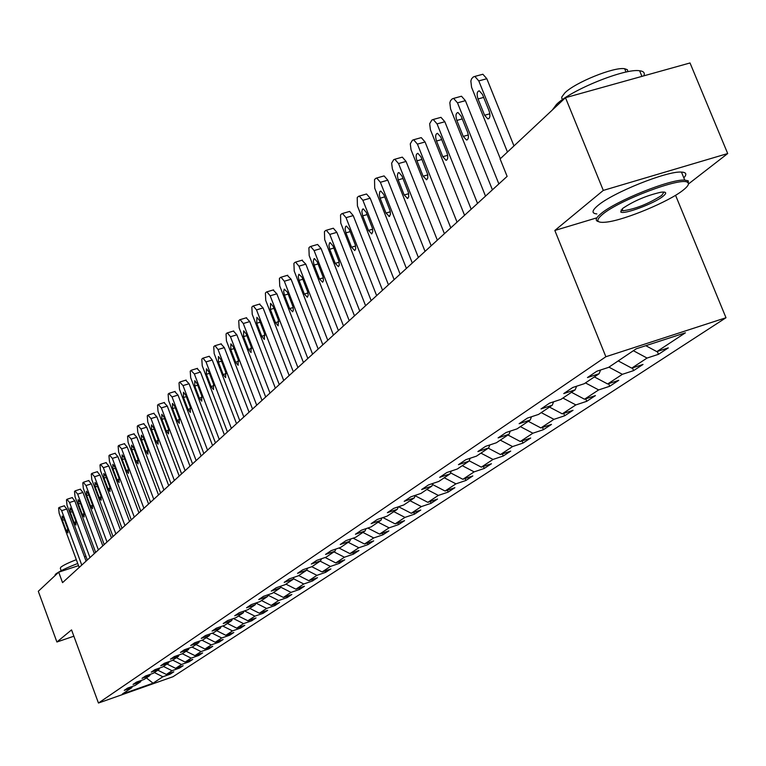 <?xml version="1.0" encoding="UTF-8"?>
<svg xmlns="http://www.w3.org/2000/svg" width="766" height="766" viewBox="0 0 766 766"><rect width="100%" height="100%" fill="white"/><g stroke="black" fill="none" stroke-linecap="round" stroke-linejoin="round"><path stroke-width="1.15" d="M688.567 183.888L727.7 153.545L690.022 62.965L565.48 97.694L500.093 158.926L507.121 176.381L62.553 582.639L58.704 572.183L38.3 591.285L56.904 642.004L73.871 636.211M675.555 195.282L725.996 317.737L172.992 676.723L98.46 703.035L605.868 356.736L725.996 317.737M153.076 683.186L162.842 676.761L170.253 674.147L173.796 671.82L166.346 674.444L172.034 670.71L179.531 668.067L183.16 665.692L175.634 668.335L181.465 664.495L189.049 661.834L192.773 659.392L185.161 662.063L191.146 658.128L198.815 655.437L202.636 652.929L194.928 655.639L201.075 651.588L208.831 648.869L212.756 646.303L204.962 649.032L211.272 644.886L219.114 642.138L223.145 639.495L215.265 642.253L221.738 637.992L229.676 635.215L233.821 632.505L225.846 635.292L232.5 630.906L240.534 628.11L244.785 625.324L236.713 628.139L243.559 623.629L251.688 620.795L256.055 617.932L247.887 620.776L254.925 616.151L263.15 613.288L267.65 610.339L259.377 613.221L266.616 608.453L274.946 605.561L279.571 602.526L271.202 605.437L278.652 600.534L287.087 597.614L291.846 594.493L283.372 597.432L291.032 592.386L299.573 589.427L304.475 586.22L295.896 589.188L303.786 583.989L312.442 581.001L317.488 577.688L308.794 580.695L316.933 575.343L325.694 572.317L330.902 568.908L322.093 571.943L330.472 566.428L339.357 563.374L344.719 559.85L335.795 562.924L344.441 557.227L353.442 554.144L358.976 550.515L349.928 553.617L358.852 547.747L367.977 544.616L373.684 540.882L364.52 544.013L373.731 537.952L382.971 534.792L388.869 530.934L379.582 534.103L389.099 527.841L398.464 524.643L404.563 520.65L395.141 523.867L404.975 517.395L414.473 514.158L420.773 510.032L411.218 513.277L421.386 506.585L431.019 503.319L437.539 499.049L427.849 502.333L438.363 495.411L448.139 492.107L454.88 487.683L445.056 491.016L455.942 483.844L465.862 480.493L472.842 475.925L462.865 479.286L474.144 471.866L484.208 468.476L491.437 463.736L481.316 467.145L493.007 459.447L503.224 456.019L510.721 451.107L500.447 454.554L512.569 446.568L522.939 443.102L530.723 438.008L520.286 441.494L532.877 433.211L543.4 429.697L551.482 424.412L540.882 427.935L553.952 419.337L564.647 415.785L573.035 410.289L562.282 413.851L575.86 404.917L586.727 401.317L595.45 395.601L584.515 399.22L598.648 389.923L609.688 386.275L618.756 380.329L607.658 383.986L622.365 374.315L633.578 370.629L643.028 364.434L631.739 368.14L647.059 358.057L658.463 354.323L668.316 347.869L656.835 351.623L685.417 332.808L636.249 348.789L608.568 367.383L596.858 371.213L587.465 377.552L599.098 373.741L584.267 383.709L572.748 387.491L563.747 393.571L575.189 389.808L560.951 399.373L549.634 403.108L540.987 408.939L552.238 405.233L538.565 414.416L527.429 418.092L519.128 423.703L530.196 420.036L517.06 428.864L506.096 432.503L498.111 437.893L509.007 434.274L496.368 442.767L485.577 446.358L477.898 451.547L488.622 447.966L476.462 456.143L465.833 459.686L458.441 464.684L469.003 461.151L457.283 469.022L446.827 472.526L439.694 477.342L450.092 473.857L438.803 481.441L428.5 484.907L421.626 489.541L431.871 486.094L420.974 493.419L410.825 496.837L404.199 501.318L414.282 497.91L403.768 504.976L393.772 508.356L387.376 512.674L397.315 509.313L387.156 516.131L377.303 519.472L371.127 523.647L380.922 520.325L371.108 526.912L361.399 530.216L355.424 534.256L365.076 530.972L355.587 537.339L346.012 540.605L340.238 544.511L349.756 541.265L340.583 547.431L331.142 550.649L325.54 554.431L334.934 551.223L326.048 557.188L316.741 560.377L311.322 564.035L320.581 560.856L311.982 566.639L302.8 569.789L297.553 573.332L306.687 570.201L298.347 575.802L289.289 578.914L284.205 582.352L293.215 579.249L285.134 584.678L276.191 587.761L271.26 591.084L280.155 588.02L272.323 593.286L263.494 596.331L258.716 599.558L267.497 596.532L259.885 601.636L251.181 604.652L246.537 607.783L255.202 604.786L247.82 609.746L239.222 612.723L234.712 615.768L243.272 612.8L236.091 617.626L227.607 620.565L223.232 623.524L231.677 620.594L224.706 625.276L216.328 628.187L212.067 631.06L220.416 628.158L213.637 632.706L205.365 635.588L201.228 638.384L209.463 635.512L202.875 639.936L194.698 642.789L190.677 645.508L198.815 642.664L192.41 646.973L184.328 649.798L180.422 652.431L188.465 649.625L182.231 653.81L174.246 656.606L170.435 659.181L178.382 656.395L172.312 660.474L164.422 663.241L160.716 665.74L168.568 662.992L162.66 666.956L154.856 669.695L151.247 672.136L159.012 669.407L153.257 673.276L145.54 675.985L142.026 678.36L149.705 675.66L144.094 679.432L136.472 682.113L133.035 684.431L140.628 681.759L135.161 685.436L127.625 688.088L124.274 690.348L131.781 687.705L122.388 694.015L153.076 683.186L146.373 677.9M600.573 369.997L599.098 373.741M647.059 358.057L633.377 350.713M631.739 368.14L618.219 360.901M576.607 386.227L575.189 389.808M622.365 374.315L608.932 367.144M607.658 383.986L594.378 376.92M553.598 401.796L552.238 405.233M598.648 389.923L585.463 382.904M584.515 399.22L571.484 392.297M531.508 416.742L530.196 420.036M575.86 404.917L562.914 398.052M562.282 413.851L549.481 407.081M510.28 431.114L509.007 434.274M553.952 419.337L541.236 412.615M540.882 427.935L528.31 421.31M489.847 444.931L488.622 447.966M532.877 433.211L520.373 426.633M520.286 441.494L507.925 435.002M470.19 458.24L469.003 461.151M512.569 446.568L500.284 440.134M500.447 454.554L488.296 448.187M451.241 471.052L450.092 473.857M493.007 459.447L480.933 453.137M481.316 467.145L469.146 460.787M432.981 483.394L431.871 486.094M474.144 471.866L462.262 465.671M462.865 479.286L450.504 472.852M415.364 495.305L414.282 497.91M455.942 483.844L444.251 477.773M445.056 491.016L432.522 484.514M398.358 506.805L397.315 509.313M438.363 495.411L426.863 489.455M427.849 502.333L415.162 495.774M381.928 517.902L380.922 520.325M421.386 506.585L410.069 500.744M411.218 513.277L398.54 506.738M366.052 528.636L365.076 530.972M404.975 517.395L393.829 511.65M395.141 523.867L382.914 517.577M350.704 539.005L349.756 541.265M389.099 527.841L378.126 522.201M379.582 534.103L367.776 528.052M335.853 549.04L334.934 551.223M373.731 537.952L362.921 532.418M364.52 544.013L353.126 538.182M321.481 558.749L320.581 560.856M358.852 547.747L348.204 542.299M349.928 553.617L338.917 547.996M307.549 568.161L306.687 570.201M344.441 557.227L333.947 551.884M335.795 562.924L325.148 557.495M294.058 577.277L293.215 579.249M330.472 566.428L320.131 561.162M322.093 571.943L311.781 566.706M280.978 586.105L280.155 588.02M316.933 575.343L306.706 570.153M308.794 580.695L298.692 575.572M268.291 594.675L267.497 596.532M303.786 583.989L293.435 578.742M295.896 589.188L285.929 584.142M255.978 602.995L255.202 604.786M291.032 592.386L280.557 587.091M283.372 597.432L273.539 592.463M244.019 611.067L243.272 612.8M278.652 600.534L268.062 595.201M271.202 605.437L261.503 600.554M232.414 618.899L231.677 620.594M266.616 608.453L255.94 603.081M259.377 613.221L249.812 608.405M221.125 626.521L220.416 628.158M254.925 616.151L244.478 610.904M247.887 620.776L238.446 616.046M210.162 633.922L209.463 635.512M243.559 623.629L233.419 618.555M236.713 628.139L227.397 623.467M199.495 641.113L198.815 642.664M232.5 630.906L222.657 625.985M225.846 635.292L216.644 630.686M189.125 648.122L188.465 649.625M221.738 637.992L212.182 633.214M215.265 642.253L206.178 637.724M179.024 654.93L178.382 656.395M211.272 644.886L201.985 640.252M204.962 649.032L195.991 644.56M169.2 661.565L168.568 662.992M201.075 651.588L192.046 647.098M194.928 655.639L186.071 651.224M159.625 668.029L159.012 669.407M191.146 658.128L182.327 653.743M185.161 662.063L176.41 657.726M150.299 674.319L149.705 675.66M181.465 664.495L172.762 660.177M175.634 668.335L166.988 664.045M141.212 680.447L140.628 681.759M172.034 670.71L163.436 666.439M166.346 674.444L157.806 670.221M132.355 686.422L131.781 687.705M162.842 676.761L154.339 672.548M727.7 153.545L603.302 190.408L565.48 97.694M603.302 190.408L554.833 230.47L605.868 356.736M98.46 703.035L71.544 629.901L56.904 642.004M78.515 565.634L58.704 572.183M656.835 351.623L645.795 345.686M170.253 674.147L169.899 673.199M179.531 668.067L179.167 667.09M189.049 661.834L188.675 660.828M198.815 655.437L198.423 654.413M208.831 648.869L208.438 647.816M219.114 642.138L218.712 641.046M229.676 635.215L229.254 634.095M240.534 628.11L240.103 626.952M251.688 620.795L251.238 619.617M263.15 613.288L262.69 612.063M274.946 605.561L274.467 604.297M287.087 597.614L286.589 596.312M299.573 589.427L299.066 588.087M312.442 581.001L311.915 579.613M325.694 572.317L325.148 570.89M339.357 563.374L338.783 561.89M353.442 554.144L352.848 552.612M367.977 544.616L367.364 543.046M382.971 534.792L382.339 533.165M398.464 524.643L397.813 522.958M414.473 514.158L413.793 512.406M431.019 503.319L430.31 501.5M448.139 492.107L447.401 490.221M465.862 480.493L465.086 478.539M484.208 468.476L483.403 466.437M503.224 456.019L502.381 453.903M522.939 443.102L522.067 440.9M543.4 429.697L542.491 427.399M564.647 415.785L563.69 413.391M586.727 401.317L585.722 398.818M609.688 386.275L608.635 383.67M633.578 370.629L632.467 367.9M658.463 354.323L657.305 351.47M554.833 230.47L596.915 217.812M79.185 567.434L59.145 513.23L58.599 508.03L59.097 507.513L61.644 510.663L81.771 565.078M86.098 561.114L66.805 509.007L61.644 510.663M62.372 520.286L62.103 516.035L63.98 518.659L67.695 528.712L67.963 532.954L66.077 530.311L62.372 520.286L64.344 519.654M64.248 505.866L66.805 509.007M54.874 575.764L55.411 574.328C58.714 571.589 66.154 567.97 77.73 563.489M61.184 570.708L60.322 568.382L60.715 567.319C63.032 565.375 68.231 562.828 76.313 559.678M84.499 556.796L85.964 556.346M85.897 560.568L87.152 560.157M602.459 214.432C595.105 220.732 596.58 223.27 606.902 222.054C625.171 219.88 668.823 201.669 683.061 190.227C688.031 186.339 689.534 183.725 687.581 182.394C681.73 176.573 618.861 200.223 602.459 214.432M598.485 221.604C594.828 220.713 595.67 218.061 601.004 213.647C615.835 200.855 670.556 178.909 684.756 180.096L688.232 180.814L688.414 184.146M622.815 208.323C634.057 200.826 646.724 195.464 660.809 192.247C666.41 191.538 667.186 192.869 663.117 196.22C654.298 203.517 623.447 214.987 620.747 211.971L622.815 208.323M621.082 209.951L622.902 210.794C635.282 209.07 648.218 203.947 661.69 195.435L664.036 192.046M552.315 110.026L556.518 104.406C570.613 90.129 624.903 68.117 639.62 70.75C643.737 71.257 645.125 72.962 643.794 75.863M562.694 99.465L561.717 98.211L561.832 96.918L564.868 92.877C575.151 82.469 614.102 66.709 624.654 68.72L627.383 69.716L627.9 71.698M596.848 213.915C591.476 213.436 591.783 210.679 597.748 205.642C612.513 192.735 667.215 170.789 681.453 172.082C686.317 172.321 687.102 174.246 683.837 177.856M87.314 560.003L66.996 505.139L66.46 499.863L66.968 499.327L69.562 502.506L89.967 557.581M94.342 553.579L74.781 500.83L69.562 502.506M70.281 512.272L70.022 507.954L71.918 510.606L75.69 520.784L75.949 525.083L74.034 522.422L70.281 512.272L72.301 511.621M72.186 497.661L74.781 500.83M95.654 552.382L75.058 496.837L74.513 491.485L75.039 490.939L77.682 494.137L98.374 549.892M102.807 545.852L82.967 492.452L77.682 494.137M78.381 504.057L78.142 499.671L80.076 502.343L83.896 512.645L84.145 517.012L82.192 514.331L78.381 504.057L80.459 503.386M80.315 489.254L82.967 492.452M104.214 544.559L83.322 488.325L82.785 482.886L83.322 482.331L86.012 485.548L107.01 542.012M111.482 537.923L91.355 483.844L86.012 485.548M86.702 495.621L86.472 491.169L88.435 493.869L92.313 504.296L92.552 508.739L90.57 506.029L86.702 495.621L88.837 494.941M88.655 480.636L91.355 483.844M113.004 536.535L91.805 479.593L91.269 474.068L91.824 473.493L94.563 476.739L115.867 533.921M120.386 529.785L99.973 475.025L94.563 476.739M95.233 486.975L95.013 482.446L97.014 485.165L100.949 495.726L101.169 500.246L99.159 497.507L95.233 486.975L97.426 486.276M97.225 471.779L99.973 475.025M122.014 528.291L100.509 470.621L99.982 465.01L100.547 464.416L103.353 467.691L124.963 525.61M129.531 521.426L108.82 465.958L103.353 467.691M104.004 478.089L103.793 473.493L105.823 476.241L109.816 486.937L110.026 491.523L107.977 488.756L104.004 478.089L106.254 477.371M106.014 462.693L108.82 465.958M131.283 519.827L109.452 461.41L108.935 455.713L109.509 455.1L112.363 458.403L134.299 517.069M138.933 512.837L117.907 456.651L112.363 458.403M112.995 468.964L112.813 464.292L114.871 467.069L118.922 477.898L119.123 482.561L117.035 479.775L112.995 468.964L115.312 468.237M115.044 453.367L117.907 456.651M140.791 511.133L118.634 451.94L118.127 446.157L118.72 445.534L121.631 448.857L143.903 508.298M148.585 504.018L127.233 447.095L121.631 448.857M122.244 459.59L122.072 454.841L124.169 457.637L128.286 468.62L128.458 473.359L126.342 470.544L122.244 459.59L124.619 458.844M124.312 443.773L127.233 447.095M150.567 502.199L128.075 442.221L127.568 436.333L128.181 435.701L131.158 439.042L153.765 499.279M158.505 494.951L136.827 437.271L131.158 439.042M131.742 449.968L131.589 445.132L133.724 447.957L137.899 459.083L138.062 463.899L135.908 461.065L131.742 449.968L134.194 449.192M133.849 433.92L136.827 437.271M160.621 493.017L137.775 432.225L137.277 426.241L137.909 425.58L140.944 428.96L163.905 490.01M168.702 485.634L146.689 427.169L140.944 428.96M141.509 440.067L141.375 435.145L143.548 437.999L147.79 449.278L147.934 454.181L145.741 451.308L141.509 440.067L144.027 439.272M143.644 423.799L146.689 427.169M170.962 483.566L147.752 421.942L147.273 415.861L147.915 415.182L151.017 418.581L174.342 480.474M179.196 476.04L156.829 416.771L151.017 418.581M151.553 429.879L151.448 424.871L153.65 427.754L157.959 439.186L158.083 444.175L155.852 441.283L151.553 429.879L154.148 429.065M153.727 413.381L156.829 416.771M181.609 473.838L158.026 411.361L157.547 405.176L158.217 404.477L161.377 407.905L185.085 470.659M189.997 466.178L167.275 406.085L161.377 407.905M161.894 419.404L161.798 414.31L164.048 417.211L168.424 428.807L168.53 433.882L166.26 430.961L161.894 419.404L164.566 418.571M164.096 402.657L167.275 406.085M192.563 463.832L168.597 400.474L168.127 394.174L168.817 393.465L172.044 396.922L196.134 460.558M201.113 456.019L178.018 395.074L172.044 396.922M172.532 408.613L172.465 403.423L174.753 406.363L179.206 418.121L179.282 423.292L176.965 420.333L172.532 408.613L175.28 407.761M174.772 391.627L178.018 395.074M203.842 453.52L179.474 389.262L179.014 382.856L179.723 382.119L183.036 385.595L207.529 450.149M212.555 445.553L189.078 383.737L183.036 385.595M183.486 397.516L183.447 392.221L185.774 395.189L190.303 407.11L190.351 412.386L187.996 409.398L183.486 397.516L186.32 396.635M185.765 380.262L189.078 383.737M215.457 442.901L190.686 377.715L190.236 371.184L190.973 370.428L194.353 373.942L219.258 439.425M224.352 434.772L200.481 372.065L194.353 373.942M194.775 386.074L194.765 380.683L197.13 383.68L201.736 395.773L201.755 401.145L199.361 398.129L194.775 386.074L197.695 385.174M197.092 368.561L200.481 372.065M227.435 431.957L202.243 365.813L201.803 359.168L202.559 358.383L203.019 358.153L206.016 361.916L231.361 428.376M236.522 423.655L212.23 360.02L206.016 361.916M206.408 374.277L206.427 368.791L208.84 371.816L213.523 384.082L213.513 389.559L211.071 386.514L206.408 374.277L209.424 373.348M208.764 356.496L209.223 356.267L212.23 360.02M239.787 420.668L214.154 353.538L213.733 346.768L214.509 345.954L214.997 345.715L218.051 349.526L243.837 416.972M249.055 412.194L224.342 347.611L218.051 349.526M218.406 362.117L218.454 356.516L220.914 359.58L225.673 372.037L225.635 377.619L223.145 374.536L218.406 362.117L221.518 361.169M221.001 343.896L224.342 347.611M252.531 409.025L226.439 340.88L226.037 333.976L226.841 333.143L227.358 332.884L230.461 336.734L256.706 405.214M262.001 400.369L236.847 334.799L230.461 336.734M230.777 349.574L230.863 343.857L233.362 346.95L238.207 359.599L238.13 365.286L235.602 362.184L230.777 349.574L233.994 348.597M233.419 331.056L236.847 334.799M265.687 396.999L239.126 327.81L238.733 320.772L239.566 319.91L240.122 319.642L243.282 323.53L269.996 393.063M275.358 388.161L249.754 321.586L243.282 323.53M243.55 336.628L243.674 330.797L246.221 333.919L251.152 346.759L251.037 352.571L248.471 349.42L243.55 336.628L246.882 335.623M246.24 317.804L249.754 321.586M279.274 384.589L252.225 314.309L251.851 307.137L252.703 306.247L253.297 305.969L256.514 309.895L283.726 380.52M289.165 375.551L263.083 307.932L256.514 309.895M256.744 323.252L256.907 317.306L259.502 320.456L264.529 333.497L264.366 339.434L261.752 336.255L256.744 323.252L260.181 322.218M259.483 304.121L263.083 307.932M293.311 371.759L265.754 300.368L265.4 293.052L266.29 292.133L266.913 291.836L270.187 295.8L297.917 367.556M303.422 362.519L276.852 293.818L270.187 295.8M270.369 309.445L270.58 303.365L273.223 306.553L278.336 319.795L278.144 325.856L275.473 322.649L270.369 309.445L273.931 308.372M273.156 289.988L276.852 293.818M307.827 358.488L279.743 285.957L279.408 278.489L280.327 277.541L280.998 277.225L284.33 281.237L312.585 354.151M318.168 349.047L291.09 279.236L284.33 281.237M284.464 295.159L283.659 291.482L284.253 289.136L287.413 292.172L293.033 306.86L293.378 310.316L292.622 311.762L289.653 308.574L284.464 295.159L288.14 294.067M287.298 275.367L291.09 279.236M322.84 344.777L294.221 271.049L293.905 263.427L294.853 262.441L295.571 262.116L298.96 266.166L327.762 340.276M333.43 335.096L305.816 264.146L298.96 266.166M299.037 280.385L298.223 276.622L298.864 274.228L302.082 277.292L307.817 292.239L308.2 295.264L307.358 297.246L304.332 294.02L299.037 280.385L302.848 279.255M301.928 260.249L305.816 264.146M338.38 330.567L309.186 255.624L308.899 247.839L309.876 246.824L310.651 246.47L314.098 250.568L343.484 325.914M349.219 320.667L321.059 248.529L314.098 250.568M314.117 265.103L313.304 261.244L313.983 258.793L314.491 258.602L317.277 261.895L323.118 277.091L323.453 280.71L322.601 282.223L319.518 278.958L314.117 265.103L318.072 263.935M317.067 244.603L317.603 244.45L321.059 248.529M354.476 315.86L324.698 239.653L324.43 231.696L325.445 230.643L326.278 230.269L329.782 234.406L359.761 311.034M365.583 305.72L336.849 232.357L329.782 234.406M329.734 249.266L328.911 245.311L329.639 242.812L330.175 242.621L333.009 245.953L338.974 261.417L339.29 265.122L338.39 266.664L335.24 263.36L329.734 249.266L333.832 248.069M332.741 228.402L333.334 228.23L336.849 232.357M371.156 300.617L340.765 223.097L340.525 214.968L341.579 213.867L342.469 213.484L346.041 217.668L376.633 295.619M382.54 290.218L353.212 215.591L346.041 217.668M345.916 232.864L345.083 228.804L345.638 226.477L346.433 226.056L349.315 229.417L355.405 245.158L355.711 248.969L354.754 250.539L351.537 247.198L345.916 232.864L350.177 231.619M348.98 211.608L349.641 211.426L353.212 215.591M388.458 284.818L357.425 205.93L357.215 197.618L358.306 196.479L359.264 196.077L362.892 200.299L394.136 279.628M400.13 274.151L370.179 198.212L362.892 200.299M362.701 215.849L361.858 211.694L362.452 209.3L363.295 208.888L366.225 212.278L372.439 228.306L372.803 231.667L371.721 233.812L368.436 230.442L362.701 215.849L367.125 214.576M365.822 194.2L366.541 193.999L370.179 198.212M406.401 268.416L374.708 188.13L374.526 179.617L375.656 178.44L376.7 178.009L380.386 182.279L412.3 263.025M418.38 257.472L387.788 180.173L380.386 182.279M380.118 198.203L379.285 194.602L379.907 191.481L380.788 191.06L383.766 194.497L390.124 210.822L390.478 214.269L389.32 216.462L385.978 213.044L380.118 198.203L384.704 196.881M383.297 176.142L384.092 175.912L387.788 180.173M425.044 251.382L392.384 168.922L391.637 163.187L393.686 159.701L394.806 159.251L398.55 163.56L431.162 245.781M437.338 240.141L406.076 161.444L398.55 163.56M398.196 179.876L397.334 175.481L398.033 172.963L398.962 172.551L401.987 176.027L408.479 192.659L408.738 196.785L407.598 198.451L404.18 194.985L398.196 179.876L402.973 178.507M401.432 157.384L402.322 157.135L406.076 161.444M444.404 233.678L411.026 149.705L410.279 143.836L412.414 140.235L413.63 139.757L417.422 144.113L450.781 227.856M457.043 222.14L425.073 141.978L417.422 144.113M416.982 160.831C415.622 156.446 415.909 153.947 417.853 153.324L420.927 156.829L427.744 174.552L427.801 178.028L426.585 179.723L423.1 176.218L416.982 160.831L421.961 159.424M420.285 137.899L421.271 137.631L425.073 141.978M464.55 215.275L430.406 129.713L429.659 123.719L431.89 119.994L433.211 119.486L437.06 123.891L471.176 209.214M477.534 203.411L444.835 121.737L437.06 123.891M436.515 141.03C435.126 136.501 435.452 133.935 437.501 133.322L440.613 136.865L446.913 152.616C448.292 157.097 447.976 159.654 445.956 160.286L442.777 156.714L436.515 141.03L441.695 139.575M439.875 117.648L440.977 117.342L444.835 121.737M485.51 196.115L450.571 108.916L449.834 102.778L450.552 100.652L452.151 98.929L453.596 98.393L457.494 102.836L492.414 189.815M498.867 183.917L465.402 100.662L457.494 102.836M456.842 120.425C455.416 115.743 455.789 113.109 457.963 112.506L461.113 116.087L467.557 132.135C468.974 136.769 468.61 139.393 466.475 140.015L463.248 136.405L456.842 120.425L462.252 118.922M460.27 96.564L461.496 96.229L465.402 100.662M500.322 158.706L471.569 87.257L470.841 80.976L471.597 78.783L473.264 76.983L474.843 76.418L478.779 80.909L507.456 152.022M513.967 145.933L486.822 78.716L478.779 80.909M478.013 98.958C476.548 94.122 476.969 91.413 479.277 90.828L482.465 94.448L489.062 110.811C490.518 115.599 490.116 118.299 487.837 118.902L484.581 115.254L478.013 98.958L483.662 97.406M481.498 74.618L482.877 74.245L486.822 78.716M66.077 530.311L68.011 529.689M74.034 522.422L76.016 521.78M82.192 514.331L84.231 513.67M90.57 506.029L92.657 505.359M99.159 497.507L101.303 496.818M107.977 488.756L110.18 488.057M117.035 479.775L119.295 479.056M126.342 470.544L128.659 469.807M135.908 461.065L138.292 460.309M145.741 451.308L148.192 450.532M155.852 441.283L158.371 440.488M166.26 430.961L168.855 430.147M176.965 420.333L179.637 419.5M187.996 409.398L190.744 408.546M199.361 398.129L202.195 397.248M211.071 386.514L213.992 385.614M223.145 374.536L226.161 373.607M235.602 362.184L238.714 361.226M248.471 349.42L251.669 348.444M261.752 336.255L265.055 335.249M275.473 322.649L278.891 321.615M289.653 308.574L293.186 307.511M304.332 294.02L307.98 292.928M319.518 278.958L323.3 277.838M335.24 263.36L339.156 262.202M351.537 247.198L355.596 246.01M368.436 230.442L372.64 229.216M385.978 213.044L390.334 211.78M404.18 194.985L408.709 193.683M423.1 176.218L427.801 174.887M442.777 156.714L447.66 155.326M463.248 136.405L468.323 134.979M484.581 115.254L489.857 113.789M64.468 505.742L59.308 507.398M681.453 172.082L684.756 180.096M622.902 210.794L622.126 208.898M626.033 72.081L624.654 68.72M639.62 70.75L641.937 76.38M621.398 210.411L620.747 211.971M687.581 182.394L688.232 180.814M72.406 497.536L67.188 499.202M80.554 489.129L75.279 490.805M88.904 480.493L83.571 482.197M97.483 471.636L92.083 473.35M106.282 462.549L100.825 464.273M115.331 453.204L109.797 454.947M124.619 443.619L119.017 445.372M134.165 433.757L128.496 435.528M143.979 423.617L138.244 425.408M154.081 413.19L148.269 415M164.47 402.466L158.581 404.285M175.165 391.426L169.2 393.264M186.176 380.051L180.134 381.908M197.523 368.341L191.404 370.208M209.223 356.267L203.019 358.153M221.288 343.81L214.997 345.715M233.735 330.96L227.358 332.884M246.585 317.708L240.122 319.642M259.856 304.016L253.297 305.969M273.567 289.864L266.913 291.836M287.748 275.233L280.998 277.225M302.417 260.105L295.571 262.116M317.603 244.45L310.651 246.47M333.334 228.23L326.278 230.269M349.641 211.426L342.469 213.484M366.541 193.999L359.264 196.077M371.414 233.86L371.941 233.707M384.092 175.912L376.7 178.009M389.004 216.51L389.588 216.338M402.322 157.135L394.806 159.251M407.263 198.49L407.905 198.298M421.271 137.631L413.63 139.757M426.231 179.761L426.949 179.56M440.977 117.342L433.211 119.486M445.956 160.286L446.76 160.056M461.496 96.229L453.596 98.393M466.475 140.015L467.375 139.766M482.877 74.245L474.843 76.418M487.837 118.902L488.852 118.625"/></g></svg>
